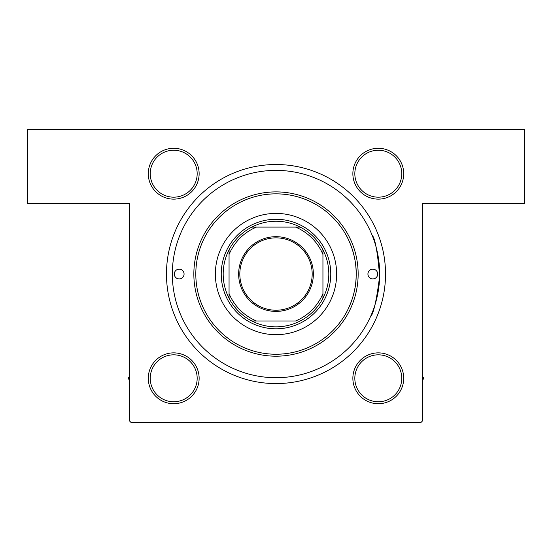 <?xml version="1.0" encoding="UTF-8"?>
<svg xmlns="http://www.w3.org/2000/svg" width="552" height="552" viewBox="0 0 552 552"><rect width="100%" height="100%" fill="white"/><g stroke="black" fill="none" stroke-linecap="round" stroke-linejoin="round"><path stroke-width="0.83" d="M346.049 235.007C346.021 234.717 357.199 253.823 356.164 276.186C356.019 298.611 343.751 317.172 343.717 316.993M173.707 148.281A25.427 25.427 0 0 1 199.134 173.707A25.427 25.427 0 0 1 173.707 199.134A25.427 25.427 0 0 1 148.281 173.707A25.427 25.427 0 0 1 173.707 148.281M173.707 197.174A23.474 23.474 0 0 0 197.174 173.707A23.474 23.474 0 0 0 173.707 150.234A23.474 23.474 0 0 0 150.234 173.707A23.474 23.474 0 0 0 173.707 197.174M378.292 148.281A25.427 25.427 0 0 1 403.719 173.707A25.427 25.427 0 0 1 378.292 199.134A25.427 25.427 0 0 1 352.866 173.707A25.427 25.427 0 0 1 378.292 148.281M378.292 197.174A23.474 23.474 0 0 0 401.766 173.707A23.474 23.474 0 0 0 378.292 150.234A23.474 23.474 0 0 0 354.826 173.707A23.474 23.474 0 0 0 378.292 197.174M378.292 352.866A25.427 25.427 0 0 1 403.719 378.292A25.427 25.427 0 0 1 378.292 403.719A25.427 25.427 0 0 1 352.866 378.292A25.427 25.427 0 0 1 378.292 352.866M378.292 401.766A23.474 23.474 0 0 0 401.766 378.292A23.474 23.474 0 0 0 378.292 354.826A23.474 23.474 0 0 0 354.826 378.292A23.474 23.474 0 0 0 378.292 401.766M173.707 352.866A25.427 25.427 0 0 1 199.134 378.292A25.427 25.427 0 0 1 173.707 403.719A25.427 25.427 0 0 1 148.281 378.292A25.427 25.427 0 0 1 173.707 352.866M173.707 401.766A23.474 23.474 0 0 0 197.174 378.292A23.474 23.474 0 0 0 173.707 354.826A23.474 23.474 0 0 0 150.234 378.292A23.474 23.474 0 0 0 173.707 401.766M276 164.517A109.531 109.531 0 0 1 385.531 274.047A109.531 109.531 0 0 1 276 383.578A109.531 109.531 0 0 1 166.469 274.047A109.531 109.531 0 0 1 276 164.517M372.034 235.021C375.022 237.967 377.554 251.65 379.645 276.076C376.602 300.426 373.504 314.067 370.351 316.979M27.6 129.306L524.4 129.306L524.4 203.633L422.694 203.633L422.694 420.734L420.734 422.694L131.266 422.694L129.306 420.734L129.306 203.633L27.6 203.633L27.6 129.306M282.921 164.731L280.057 164.586M269.079 383.357L271.943 383.502M166.69 267.12L166.545 269.99M174.294 274.047A4.892 4.892 0 0 0 179.186 278.933A4.892 4.892 0 0 0 184.071 274.047A4.892 4.892 0 0 0 179.186 269.155A4.892 4.892 0 0 0 174.294 274.047M367.929 274.047A4.892 4.892 0 0 0 372.814 278.933A4.892 4.892 0 0 0 377.706 274.047A4.892 4.892 0 0 0 372.814 269.155A4.892 4.892 0 0 0 367.929 274.047M215.37 274.047A60.63 60.63 0 0 0 276 334.678A60.63 60.63 0 0 0 336.63 274.047A60.63 60.63 0 0 0 276 213.41A60.63 60.63 0 0 0 215.37 274.047M356.192 274.047A80.192 80.192 0 0 0 276 193.849A80.192 80.192 0 0 0 195.808 274.047A80.192 80.192 0 0 0 276 354.239A80.192 80.192 0 0 0 356.192 274.047M193.849 274.047A82.151 82.151 0 0 1 276 191.896A82.151 82.151 0 0 1 358.151 274.047A82.151 82.151 0 0 1 276 356.192A82.151 82.151 0 0 1 193.849 274.047M379.666 274.047A103.666 103.666 0 0 0 276 170.382A103.666 103.666 0 0 0 172.334 274.047A103.666 103.666 0 0 0 276 377.706A103.666 103.666 0 0 0 379.666 274.047M129.306 376.464L128.25 378.292L129.306 380.121M422.694 380.121L423.75 378.292L422.694 376.464M313.357 274.047A37.357 37.357 0 0 1 276 311.404A37.357 37.357 0 0 1 238.643 274.047A37.357 37.357 0 0 1 276 236.684A37.357 37.357 0 0 1 313.357 274.047M239.816 274.047A36.184 36.184 0 0 0 276 310.231A36.184 36.184 0 0 0 312.184 274.047A36.184 36.184 0 0 0 276 237.857A36.184 36.184 0 0 0 239.816 274.047M328.813 274.047A52.813 52.813 0 0 0 322.941 249.849L322.941 254.486L322.941 249.849A52.813 52.813 0 0 0 251.809 227.1L256.438 227.1L251.809 227.1A52.813 52.813 0 0 0 229.059 298.239L229.059 293.602L229.059 298.239A52.813 52.813 0 0 0 251.809 320.988L295.561 320.988A50.853 50.853 0 0 0 322.941 293.602L322.941 254.486A50.853 50.853 0 0 0 295.561 227.1L256.438 227.1A50.853 50.853 0 0 0 229.059 254.486L229.059 293.602A50.853 50.853 0 0 0 256.438 320.988L251.809 320.988A52.813 52.813 0 0 0 322.941 298.239L322.941 293.602L322.941 298.239A52.813 52.813 0 0 0 328.813 274.047M221.235 274.047A54.765 54.765 0 0 1 276 219.282A54.765 54.765 0 0 1 330.765 274.047A54.765 54.765 0 0 1 276 328.813A54.765 54.765 0 0 1 221.235 274.047M229.059 249.849L229.059 254.486L229.059 249.849M300.191 227.1L295.561 227.1L300.191 227.1"/></g></svg>
